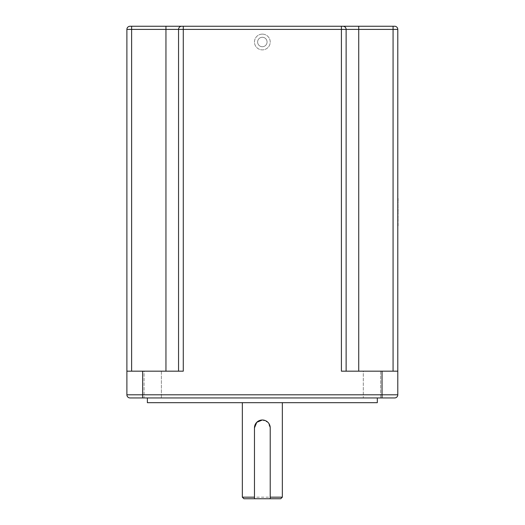 <?xml version="1.0" encoding="UTF-8"?>
<svg xmlns="http://www.w3.org/2000/svg" width="525" height="525" viewBox="0 0 525 525"><rect width="100%" height="100%" fill="white"/><g stroke="black" fill="none" stroke-linecap="round" stroke-linejoin="round"><path stroke-width="0.39" stroke-dasharray="2.62 1.97" d="M262.342 37.275A4.725 4.725 0 0 1 267.067 42A4.725 4.725 0 0 1 262.342 46.725A4.725 4.725 0 0 1 257.618 42A4.725 4.725 0 0 1 262.342 37.275A4.725 4.725 0 0 1 267.067 42A4.725 4.725 0 0 1 262.342 46.725A4.725 4.725 0 0 1 257.618 42A4.725 4.725 0 0 1 262.342 37.275M262.342 34.125A7.875 7.875 0 0 1 270.217 42A7.875 7.875 0 0 1 262.342 49.875A7.875 7.875 0 0 1 254.468 42A7.875 7.875 0 0 1 262.342 34.125A7.875 7.875 0 0 1 270.217 42A7.875 7.875 0 0 1 262.342 49.875A7.875 7.875 0 0 1 254.468 42A7.875 7.875 0 0 1 262.342 34.125M270.217 498.75L270.217 427.875A7.875 7.875 0 0 0 262.342 420L267.908 422.303L270.217 427.875L270.217 498.75L254.468 498.75L270.217 498.75L270.217 497.175M243.915 498.75L280.77 498.75M282.345 497.175L242.34 497.175M282.345 402.675L242.34 402.675L282.345 402.675M377.317 397.95L147.368 397.95L377.317 397.95M161.385 371.175L161.385 397.95L144.06 397.95L161.385 397.95L144.06 397.95L161.385 397.95L161.385 371.175L144.06 371.175L144.06 397.95L144.06 371.175L161.385 371.175M380.625 371.175L380.625 397.95L363.3 397.95L380.625 397.95L363.3 397.95L380.625 397.95L380.625 371.175L363.3 371.175L363.3 397.95L363.3 371.175L380.625 371.175M398.108 202.512L398.108 201.902M398.108 209.088L398.108 211.936L398.108 209.088M398.108 216.602L398.108 216.024M398.108 223.177L398.108 225.888L398.108 223.177M397.792 227.85L397.792 196.35M397.792 219.502L398.108 222.488L398.108 219.502M397.792 212.435L398.108 215.414L398.108 212.435M398.108 206.049L398.108 205.439M398.108 198.424L398.108 201.127L398.108 198.424M130.042 26.25L181.702 26.25A3.15 3.15 0 0 0 178.552 29.4L183.277 29.4L183.277 26.25L341.408 26.25L341.408 29.4L397.792 29.4L397.792 371.175L382.042 371.175L382.042 394.8L142.643 394.8L142.643 371.175L183.277 371.175L178.552 371.175L183.277 371.175L183.277 29.4L341.408 29.4L341.408 371.175L382.042 371.175M142.643 371.175L126.893 371.175L126.893 394.8A3.15 3.15 0 0 0 130.042 397.95L382.042 397.95L382.042 394.8L397.792 394.8L397.792 371.175L393.067 371.175L397.792 371.175M358.733 371.175L393.067 371.175L346.133 371.175L358.733 371.175L358.733 26.25L342.983 26.25A3.15 3.15 0 0 1 346.133 29.4L346.133 371.175L341.408 371.175L346.133 371.175L346.133 29.4L346.133 371.175M165.952 371.175L131.618 371.175L165.952 371.175L165.952 29.4L178.552 29.4L178.552 371.175M126.893 371.175L131.618 371.175L126.893 371.175L126.893 29.4L131.618 29.4L131.618 371.175M147.368 402.675L377.317 402.675M382.042 397.95L394.642 397.95M254.468 497.175L254.468 498.75M397.792 29.4A3.15 3.15 0 0 0 394.642 26.25L358.733 26.25M346.133 29.4A3.15 3.15 0 0 0 342.983 26.25A3.15 3.15 0 0 1 346.133 29.4M181.702 26.25A3.15 3.15 0 0 0 178.552 29.4A3.15 3.15 0 0 1 181.702 26.25M397.792 224.339L397.792 223.177L398.108 224.339M397.792 225.337L398.108 225.888L397.792 225.337M397.792 222.488L397.792 220.999L398.108 222.488M397.792 221.885L397.792 220.999L398.108 221.885M397.792 220.113L397.792 220.999L398.108 220.113M397.792 216.024L398.108 217.186M397.792 217.186L398.108 217.79M397.792 217.79L398.108 218.951M397.792 218.951L398.108 218.374M397.792 218.374L398.108 217.514M397.792 217.462L397.792 216.602M397.792 215.414L397.792 213.924L398.108 215.414M397.792 214.81L397.792 213.924L398.108 214.81M397.792 213.038L397.792 213.924L398.108 213.038M397.792 209.088L398.108 211.936L397.792 209.088M397.792 205.439L398.108 208.313M397.792 208.313L398.108 205.465M397.792 205.465L398.108 207.71M397.792 207.71L398.108 206.798M397.792 206.798L397.792 206.049M397.792 206.85L397.792 207.677L397.792 206.102L398.108 206.85M397.792 201.902L398.108 204.802M397.792 204.802L398.108 201.987M397.792 201.987L398.108 202.598M397.792 202.598L398.108 204.199M397.792 204.199L397.792 202.512M397.792 199.585L397.792 198.424L398.108 199.585M397.792 200.576L398.108 201.127L397.792 200.576M270.217 427.875A7.875 7.875 0 0 0 262.342 420A7.875 7.875 0 0 0 254.468 427.875A7.875 7.875 0 0 1 262.342 420M131.618 26.25L131.618 29.4L165.952 29.4L165.952 26.25M393.067 26.25L393.067 371.175M142.643 397.95L142.643 394.8L126.893 394.8"/><path stroke-width="0.79" d="M282.345 497.175L280.77 498.75L270.217 498.75L270.217 427.875L270.217 497.175L282.345 497.175L282.345 402.675M242.34 497.175L254.468 497.175L254.468 427.875L254.468 498.75L243.915 498.75L242.34 497.175L242.34 402.675M254.468 427.875L256.771 422.31L262.336 420A7.875 7.875 0 0 0 254.468 427.875M377.317 397.95L377.317 402.675L147.368 402.675L147.368 397.95M397.792 196.35L397.792 227.85M178.552 371.175L178.552 29.4L126.893 29.4A3.15 3.15 0 0 1 130.042 26.25A3.15 3.15 0 0 0 126.893 29.4A3.15 3.15 0 0 1 130.042 26.25L181.702 26.25A3.15 3.15 0 0 0 178.552 29.4L183.277 29.4L183.277 26.25L181.702 26.25L394.642 26.25A3.15 3.15 0 0 1 397.792 29.4L397.792 394.8A3.15 3.15 0 0 1 394.642 397.95L130.042 397.95A3.15 3.15 0 0 1 126.893 394.8L126.893 371.175L142.643 371.175L142.643 394.8L382.042 394.8L382.042 371.175L341.408 371.175L341.408 29.4L183.277 29.4L183.277 371.175L142.643 371.175M382.042 371.175L397.792 371.175M126.893 29.4L126.893 371.175M394.642 26.25A3.15 3.15 0 0 1 397.792 29.4L346.133 29.4L346.133 371.175M342.983 26.25L341.408 26.25L341.408 29.4L346.133 29.4A3.15 3.15 0 0 0 342.983 26.25M397.792 394.8A3.15 3.15 0 0 1 394.642 397.95A3.15 3.15 0 0 0 397.792 394.8L382.042 394.8L382.042 397.95M270.217 427.875A7.875 7.875 0 0 0 262.342 420M254.468 498.75L270.217 498.75M131.618 26.25L131.618 371.175M165.952 26.25L165.952 371.175M358.733 26.25L358.733 371.175M393.067 26.25L393.067 371.175M130.042 397.95A3.15 3.15 0 0 1 126.893 394.8L142.643 394.8L142.643 397.95"/></g></svg>
